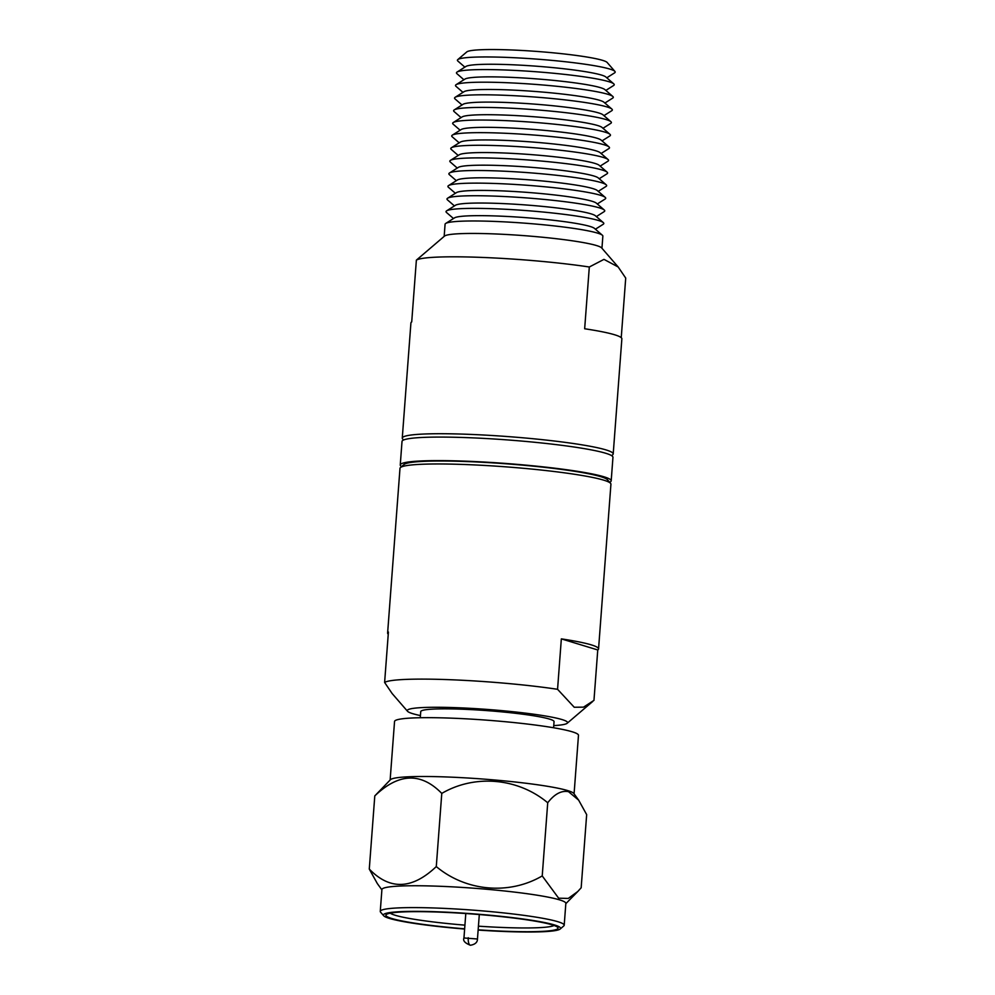 <?xml version="1.0" encoding="UTF-8"?>
<svg xmlns="http://www.w3.org/2000/svg" width="995" height="995" viewBox="0 0 995 995"><rect width="100%" height="100%" fill="white"/><g stroke="black" fill="none" stroke-linecap="round" stroke-linejoin="round"><path stroke-width="1.49" d="M420.437 715.579A80.384 7.164 4.3 0 1 412.714 713.664A80.384 7.164 4.3 0 1 407.515 711.263A80.384 7.164 4.3 0 1 458.272 707.756A80.384 7.164 4.3 0 1 567.175 723.265A80.384 7.164 4.3 0 1 553.755 725.604M598.555 648.914L610.93 484.204A105.769 9.428 -175.7 0 0 610.569 483.321A105.769 9.428 -175.7 0 0 603.729 480.162A105.769 9.428 -175.7 0 0 467.14 464.603A105.769 9.428 -175.7 0 0 400.487 467.526A105.769 9.428 -175.7 0 0 399.99 468.334L387.615 633.056A105.769 9.428 4.3 0 1 388.411 632.024L384.617 682.446A105.769 9.428 4.3 0 1 450.959 679.747A105.769 9.428 4.3 0 1 557.561 689.299L561.342 638.877A105.769 9.428 4.3 0 1 591.341 644.884A105.769 9.428 4.3 0 1 598.555 648.914A105.769 9.428 4.3 0 1 597.759 649.959L593.965 700.38L583.518 707.146L574.239 707.258L557.561 689.299M610.569 483.321L607.46 479.739A102.385 9.129 -175.7 0 0 600.831 476.68A102.385 9.129 -175.7 0 0 468.62 461.618A102.385 9.129 -175.7 0 0 404.094 464.441L400.487 467.526M420.276 717.731L420.736 711.612A66.839 5.958 4.3 0 1 463.172 709.248A66.839 5.958 4.3 0 1 549.489 719.086A66.839 5.958 4.3 0 1 554.053 721.636L553.593 727.755M574.078 793.823L578.481 735.305A92.224 8.221 -175.7 0 0 572.187 731.785A92.224 8.221 -175.7 0 0 453.086 718.216A92.224 8.221 -175.7 0 0 394.542 721.475L390.139 779.993M547.723 802.766C517.86 777.754 474.59 774.172 441.78 793.413C420.997 772.145 398.659 772.978 374.792 795.9L390.426 779.707A92.224 8.221 4.3 0 1 448.67 777.045A92.224 8.221 4.3 0 1 567.772 790.615A92.224 8.221 4.3 0 1 573.841 793.5L578.642 800.129L586.664 814.619L581.167 887.776L577.796 891.495L568.269 898.423L558.655 898.199L542.225 875.923L547.723 802.766C554.439 794.047 561.354 790.341 568.481 791.647L578.642 800.129M464.628 929.044A88.841 7.923 4.3 0 1 389.431 918.41A88.841 7.923 4.3 0 1 383.684 915.748L380.575 912.166A92.224 8.221 4.3 0 1 380.264 911.408L381.906 889.555A92.224 8.221 4.3 0 1 440.449 886.296A92.224 8.221 4.3 0 1 559.551 899.866A92.224 8.221 4.3 0 1 565.844 903.385L564.202 925.238A92.224 8.221 4.3 0 1 563.767 925.935L560.16 929.019A88.841 7.923 4.3 0 1 504.166 931.482A88.841 7.923 4.3 0 1 478.135 930.064M380.264 911.408A92.224 8.221 4.3 0 1 438.807 908.149A92.224 8.221 4.3 0 1 557.909 921.718A92.224 8.221 4.3 0 1 564.202 925.238M464.653 928.82A86.304 7.686 4.3 0 1 386.309 914.542A86.304 7.686 4.3 0 1 440.698 912.166A86.304 7.686 4.3 0 1 552.163 924.852A86.304 7.686 4.3 0 1 557.747 927.439A86.304 7.686 4.3 0 1 503.246 931.196A86.304 7.686 4.3 0 1 478.147 929.827M388.237 634.201A105.769 9.428 4.3 0 1 387.615 633.056M384.617 682.446L392.142 693.54L407.515 711.263M597.759 649.959L561.342 638.877M441.78 793.413L436.283 866.57C465.784 891.309 509.017 895.363 542.225 875.923M374.792 795.9L369.282 869.07C389.829 890.338 412.166 889.518 436.283 866.57M381.881 889.853L377.316 883.548L369.282 869.07M383.684 915.748A88.841 7.923 4.3 0 1 439.778 911.88A88.841 7.923 4.3 0 1 560.16 929.019M478.421 926.171A82.921 7.388 -175.7 0 0 502.276 927.464A82.921 7.388 -175.7 0 0 554.066 925.487M390.239 913.161A82.921 7.388 -175.7 0 0 464.926 925.151M401.545 466.618A105.769 9.428 4.3 0 1 400.251 464.976L402.017 441.444A105.769 9.428 4.3 0 1 469.167 437.713A105.769 9.428 4.3 0 1 612.957 457.302L611.191 480.834A105.769 9.428 4.3 0 1 609.661 482.264M400.251 464.976A105.769 9.428 4.3 0 1 467.389 461.245A105.769 9.428 4.3 0 1 611.191 480.834M606.788 77.797L614.562 72.884A79.115 7.052 -175.7 0 0 614.922 71.429L607.149 62.461A70.657 6.293 -175.7 0 0 511.33 49.961A70.657 6.293 -175.7 0 0 466.804 51.914L457.775 59.613A79.115 7.052 -175.7 0 0 457.911 61.105L464.864 67.125M614.922 71.429A79.115 7.052 -175.7 0 0 609.798 69.065A79.115 7.052 -175.7 0 0 507.637 57.424A79.115 7.052 -175.7 0 0 457.775 59.613M613.206 453.944L621.863 338.81A105.769 9.428 -175.7 0 0 614.661 334.78A105.769 9.428 -175.7 0 0 584.662 328.76L589.314 266.996L603.977 259.372L618.181 266.983L601.652 247.917A79.115 7.052 -175.7 0 0 596.527 245.554A79.115 7.052 -175.7 0 0 494.366 233.912A79.115 7.052 -175.7 0 0 444.504 236.101L416.37 260.143L411.719 321.907A105.769 9.428 -175.7 0 0 410.923 322.952L402.266 438.086A105.769 9.428 4.3 0 1 469.416 434.355A105.769 9.428 4.3 0 1 606.005 449.914A105.769 9.428 4.3 0 1 613.206 453.944A105.769 9.428 4.3 0 1 612.721 454.752L611.651 455.66M601.95 248.252L602.858 236.101A79.115 7.052 -175.7 0 0 602.361 235.23A79.115 7.052 -175.7 0 0 597.473 233.091A79.115 7.052 -175.7 0 0 495.299 221.45A79.115 7.052 -175.7 0 0 445.698 223.44A79.115 7.052 -175.7 0 0 445.076 224.236L444.168 236.387M589.314 266.996A105.769 9.428 -175.7 0 0 482.712 257.444A105.769 9.428 -175.7 0 0 416.37 260.143M602.361 235.23L594.45 228.377A70.657 6.293 -175.7 0 0 590.085 226.462A70.657 6.293 -175.7 0 0 515.808 216.96A70.657 6.293 -175.7 0 0 454.553 217.855L445.698 223.44M595.408 229.198L603.181 224.285A79.115 7.052 -175.7 0 0 603.306 222.606A79.115 7.052 -175.7 0 0 598.418 220.467A79.115 7.052 -175.7 0 0 515.248 209.821A79.115 7.052 -175.7 0 0 446.655 210.828A79.115 7.052 -175.7 0 0 446.531 212.507L453.484 218.527M603.306 222.606L595.396 215.753A70.657 6.293 -175.7 0 0 591.03 213.85A70.657 6.293 -175.7 0 0 516.753 204.336A70.657 6.293 -175.7 0 0 455.499 205.244L446.655 210.828M596.353 216.587L604.127 211.661A79.115 7.052 -175.7 0 0 604.263 209.995A79.115 7.052 -175.7 0 0 599.363 207.855A79.115 7.052 -175.7 0 0 516.194 197.197A79.115 7.052 -175.7 0 0 447.601 198.216A79.115 7.052 -175.7 0 0 447.476 199.883L454.429 205.915M604.263 209.995L596.353 203.142A70.657 6.293 -175.7 0 0 591.975 201.239A70.657 6.293 -175.7 0 0 517.711 191.724A70.657 6.293 -175.7 0 0 456.444 192.62L447.601 198.216M597.298 203.963L605.084 199.05A79.115 7.052 -175.7 0 0 605.209 197.371A79.115 7.052 -175.7 0 0 600.321 195.231A79.115 7.052 -175.7 0 0 517.151 184.585A79.115 7.052 -175.7 0 0 448.546 185.592A79.115 7.052 -175.7 0 0 448.422 187.271L455.387 193.291M605.209 197.371L597.298 190.53A70.657 6.293 -175.7 0 0 592.933 188.615A70.657 6.293 -175.7 0 0 518.656 179.1A70.657 6.293 -175.7 0 0 457.389 180.008L448.546 185.592M598.244 191.351L606.03 186.438A79.115 7.052 -175.7 0 0 606.154 184.759A79.115 7.052 -175.7 0 0 601.266 182.62A79.115 7.052 -175.7 0 0 518.096 171.973A79.115 7.052 -175.7 0 0 449.504 172.981A79.115 7.052 -175.7 0 0 449.367 174.66L456.332 180.68M606.154 184.759L598.244 177.906A70.657 6.293 -175.7 0 0 593.878 176.003A70.657 6.293 -175.7 0 0 519.601 166.488A70.657 6.293 -175.7 0 0 458.347 167.384L449.504 172.981M599.201 178.727L606.975 173.814A79.115 7.052 -175.7 0 0 607.099 172.135A79.115 7.052 -175.7 0 0 602.211 170.008A79.115 7.052 -175.7 0 0 519.042 159.349A79.115 7.052 -175.7 0 0 450.449 160.357A79.115 7.052 -175.7 0 0 450.325 162.036L457.277 168.068M607.099 172.135L599.189 165.294A70.657 6.293 -175.7 0 0 594.823 163.379A70.657 6.293 -175.7 0 0 520.559 153.864A70.657 6.293 -175.7 0 0 459.292 154.772L450.449 160.357M600.147 166.115L607.933 161.202A79.115 7.052 -175.7 0 0 608.057 159.523A79.115 7.052 -175.7 0 0 603.157 157.384A79.115 7.052 -175.7 0 0 519.999 146.738A79.115 7.052 -175.7 0 0 451.394 147.745A79.115 7.052 -175.7 0 0 451.27 149.424L458.222 155.444M608.057 159.523L600.147 152.67A70.657 6.293 -175.7 0 0 595.769 150.767A70.657 6.293 -175.7 0 0 521.504 141.253A70.657 6.293 -175.7 0 0 460.237 142.161L451.394 147.745M601.092 153.504L608.878 148.578A79.115 7.052 -175.7 0 0 609.002 146.912A79.115 7.052 -175.7 0 0 604.114 144.773A79.115 7.052 -175.7 0 0 520.945 134.114A79.115 7.052 -175.7 0 0 452.339 135.133A79.115 7.052 -175.7 0 0 452.215 136.8L459.18 142.832M609.002 146.912L601.092 140.059A70.657 6.293 -175.7 0 0 596.726 138.143A70.657 6.293 -175.7 0 0 522.45 128.641A70.657 6.293 -175.7 0 0 461.195 129.537L452.339 135.133M602.037 140.88L609.823 135.967A79.115 7.052 -175.7 0 0 609.947 134.288A79.115 7.052 -175.7 0 0 605.059 132.148A79.115 7.052 -175.7 0 0 521.89 121.502A79.115 7.052 -175.7 0 0 453.297 122.509A79.115 7.052 -175.7 0 0 453.173 124.188L460.125 130.208M609.947 134.288L602.037 127.447A70.657 6.293 -175.7 0 0 597.672 125.532A70.657 6.293 -175.7 0 0 523.395 116.017A70.657 6.293 -175.7 0 0 462.14 116.925L453.297 122.509M602.995 128.268L610.768 123.355A79.115 7.052 -175.7 0 0 610.893 121.676A79.115 7.052 -175.7 0 0 606.005 119.537A79.115 7.052 -175.7 0 0 522.835 108.878A79.115 7.052 -175.7 0 0 454.242 109.898A79.115 7.052 -175.7 0 0 454.118 111.564L461.071 117.597M610.893 121.676L602.995 114.823A70.657 6.293 -175.7 0 0 598.617 112.92A70.657 6.293 -175.7 0 0 524.353 103.405A70.657 6.293 -175.7 0 0 463.085 104.301L454.242 109.898M603.94 115.644L611.726 110.731A79.115 7.052 -175.7 0 0 611.85 109.052A79.115 7.052 -175.7 0 0 606.95 106.913A79.115 7.052 -175.7 0 0 523.793 96.266A79.115 7.052 -175.7 0 0 455.188 97.274A79.115 7.052 -175.7 0 0 455.063 98.953L462.028 104.972M611.85 109.052L603.94 102.211A70.657 6.293 -175.7 0 0 599.575 100.296A70.657 6.293 -175.7 0 0 525.298 90.781A70.657 6.293 -175.7 0 0 464.031 91.689L455.188 97.274M604.885 103.032L612.671 98.119A79.115 7.052 -175.7 0 0 612.796 96.44A79.115 7.052 -175.7 0 0 607.908 94.301A79.115 7.052 -175.7 0 0 524.738 83.655A79.115 7.052 -175.7 0 0 456.133 84.662A79.115 7.052 -175.7 0 0 456.008 86.341L462.974 92.361M612.796 96.44L604.885 89.587A70.657 6.293 -175.7 0 0 600.52 87.684A70.657 6.293 -175.7 0 0 526.243 78.17A70.657 6.293 -175.7 0 0 464.988 79.078L456.133 84.662M605.843 90.421L613.616 85.495A79.115 7.052 -175.7 0 0 613.741 83.829A79.115 7.052 -175.7 0 0 608.853 81.69A79.115 7.052 -175.7 0 0 525.683 71.031A79.115 7.052 -175.7 0 0 457.091 72.038A79.115 7.052 -175.7 0 0 456.966 73.717L463.919 79.749M613.741 83.829L605.831 76.976A70.657 6.293 -175.7 0 0 601.465 75.06A70.657 6.293 -175.7 0 0 527.188 65.558A70.657 6.293 -175.7 0 0 465.934 66.454L457.091 72.038M403.547 440.014L402.627 438.957A105.769 9.428 4.3 0 1 402.266 438.086M618.181 266.983L625.718 278.078L621.241 337.666M465.797 913.522L463.956 937.974L477.463 938.994L479.304 914.542M463.956 937.974C462.762 940.685 464.926 943.111 470.448 945.25A6.766 2.487 -87.7 0 1 468.259 937.738M567.175 723.265L592.709 701.487M565.819 903.684L577.448 891.856M470.448 945.25C475.137 944.429 477.476 942.34 477.463 938.994"/></g></svg>
